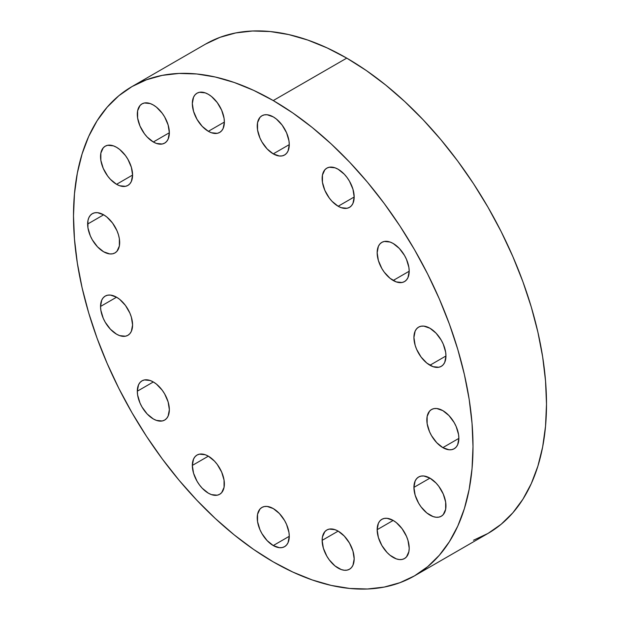 <?xml version="1.0" encoding="UTF-8"?>
<svg xmlns="http://www.w3.org/2000/svg" width="620" height="620" viewBox="0 0 620 620"><rect width="100%" height="100%" fill="white"/><g stroke="black" fill="none" stroke-linecap="round" stroke-linejoin="round"><path stroke-width="0.93" d="M409.2 548.181A22.653 13.082 60 0 1 404.504 558.55A22.653 13.082 60 0 1 387.05 552.482A22.653 13.082 60 0 1 377.162 529.689L393.181 520.436L387.05 518.304L384.284 518.421L381.85 519.32L379.858 520.971L378.378 523.311L377.162 529.689L378.378 537.47L381.85 545.476L387.05 552.482L390.058 555.272L396.304 558.876L399.311 559.558L402.078 559.449L404.504 558.55L406.495 556.9L408.89 551.614L409.2 548.181L407.975 540.4L406.495 536.346L402.078 528.689L396.304 522.598L393.181 520.436L377.162 529.689A22.653 13.082 60 0 1 381.85 519.32A22.653 13.082 60 0 1 399.311 525.388A22.653 13.082 60 0 1 409.2 548.181M445.958 505.874A22.653 13.082 60 0 1 441.269 516.243A22.653 13.082 60 0 1 423.817 510.175A22.653 13.082 60 0 1 413.928 487.374L429.947 478.129L423.817 475.997L421.042 476.106L418.616 477.005L416.625 478.663L415.144 481.004L413.928 487.374L415.144 495.163L418.616 503.161L421.042 506.865L426.816 512.965L433.07 516.568L436.077 517.25L438.844 517.142L441.269 516.243L443.261 514.592L445.656 509.307L445.656 502.084L443.261 494.039L438.844 486.382L436.077 483.073L429.947 478.129L413.928 487.374A22.653 13.082 60 0 1 418.616 477.005A22.653 13.082 60 0 1 436.077 483.073A22.653 13.082 60 0 1 445.958 505.874L445.958 505.874M442.85 447.632A22.653 13.082 60 0 1 428.056 427.668A22.653 13.082 60 0 1 431.528 409.518A22.653 13.082 60 0 1 442.85 410.642L436.728 408.51L433.954 408.619L431.528 409.518L429.536 411.168L427.141 416.454L427.141 423.669L429.536 431.721L431.528 435.674L436.728 442.68L442.85 447.632L448.981 449.764L451.755 449.647L454.181 448.748L456.173 447.097L457.653 444.757L458.87 438.379L442.85 447.632L458.87 438.379L458.568 434.597L456.173 426.545L454.181 422.592L448.981 415.586L442.85 410.642A22.653 13.082 60 0 1 457.653 430.598A22.653 13.082 60 0 1 454.181 448.748A22.653 13.082 60 0 1 442.85 447.632M429.947 365.234A22.653 13.082 60 0 1 415.144 345.27A22.653 13.082 60 0 1 418.616 327.12A22.653 13.082 60 0 1 429.947 328.244L423.817 326.112L421.042 326.221L418.616 327.12L416.625 328.771L415.144 331.111L413.928 337.489L415.144 345.27L416.625 349.324L421.042 356.981L426.816 363.072L433.07 366.683L438.844 367.249L441.269 366.35L443.261 364.7L444.742 362.359L445.958 355.981L429.947 365.234L445.958 355.981L445.656 352.199L443.261 344.147L441.269 340.194L436.077 333.188L429.947 328.244A22.653 13.082 60 0 1 444.742 348.2A22.653 13.082 60 0 1 441.269 366.35A22.653 13.082 60 0 1 429.947 365.234M393.181 280.472A22.653 13.082 60 0 1 378.378 260.508A22.653 13.082 60 0 1 381.85 242.358A22.653 13.082 60 0 1 393.181 243.482L390.058 242.033L384.284 241.459L381.85 242.358L379.858 244.009L378.378 246.349L377.162 252.728L378.378 260.508L381.85 268.514L384.284 272.219L390.058 278.31L396.304 281.922L402.078 282.495L404.504 281.596L406.495 279.938L407.975 277.597L409.2 271.219L393.181 280.472L409.2 271.227L408.89 267.437L406.495 259.385L404.504 255.432L399.311 248.426L393.181 243.482A22.653 13.082 60 0 1 407.975 263.438A22.653 13.082 60 0 1 404.504 281.596A22.653 13.082 60 0 1 393.181 280.472M338.156 206.251A22.653 13.082 60 0 1 323.361 186.287A22.653 13.082 60 0 1 326.833 168.136A22.653 13.082 60 0 1 338.156 169.26L335.033 167.811L329.259 167.237L326.833 168.136L324.841 169.787L322.447 175.08L322.447 182.296L324.841 190.34L329.259 197.997L332.026 201.306L338.156 206.251L341.279 207.7L347.053 208.274L349.486 207.374L351.478 205.724L352.958 203.376L354.175 197.005L338.156 206.251L354.175 197.005L352.958 189.224L349.486 181.218L347.053 177.514L344.286 174.204L338.156 169.26A22.653 13.082 60 0 1 352.958 189.224A22.653 13.082 60 0 1 349.486 207.374A22.653 13.082 60 0 1 338.156 206.251M273.25 153.869A22.653 13.082 60 0 1 258.455 133.912A22.653 13.082 60 0 1 261.927 115.762A22.653 13.082 60 0 1 273.25 116.878L267.127 114.747L264.353 114.863L261.927 115.762L259.935 117.413L257.54 122.698L257.54 129.913L259.935 137.966L261.927 141.918L267.127 148.924L273.25 153.869L279.38 156L282.154 155.891L284.58 154.992L286.572 153.342L288.052 151.001L289.269 144.623L273.25 153.869L289.269 144.623L288.966 140.841L286.572 132.788L282.154 125.132L276.38 119.04L273.25 116.878A22.653 13.082 60 0 1 288.052 136.842A22.653 13.082 60 0 1 284.58 154.992A22.653 13.082 60 0 1 273.25 153.869M208.351 131.308A22.653 13.082 60 0 1 193.549 111.344A22.653 13.082 60 0 1 197.02 93.194A22.653 13.082 60 0 1 208.351 94.318L205.228 92.868L199.454 92.295L197.02 93.194L195.029 94.844L193.549 97.193L192.332 103.563L193.549 111.344L197.02 119.35L202.221 126.364L208.351 131.308L211.474 132.758L217.248 133.331L219.674 132.432L221.665 130.774L223.146 128.433L224.37 122.062L208.351 131.308L224.37 122.062L224.06 118.273L221.665 110.228L217.248 102.571L211.474 96.472L208.351 94.318A22.653 13.082 60 0 1 223.146 114.274A22.653 13.082 60 0 1 219.674 132.432A22.653 13.082 60 0 1 208.351 131.308M153.326 141.995A22.653 13.082 60 0 1 138.531 122.032A22.653 13.082 60 0 1 142.003 103.881A22.653 13.082 60 0 1 153.326 105.005L150.203 103.556L144.429 102.982L142.003 103.881L140.012 105.532L137.617 110.817L137.617 118.033L140.012 126.085L144.429 133.742L147.196 137.043L153.326 141.995L156.449 143.445L162.223 144.011L164.657 143.112L166.648 141.461L168.129 139.12L169.345 132.742L153.326 141.995L169.345 132.742L168.129 124.961L164.657 116.955L162.223 113.258L156.449 107.159L153.326 105.005A22.653 13.082 60 0 1 168.129 124.961A22.653 13.082 60 0 1 164.657 143.112A22.653 13.082 60 0 1 153.326 141.995M116.56 184.303A22.653 13.082 60 0 1 101.765 164.339A22.653 13.082 60 0 1 105.237 146.188A22.653 13.082 60 0 1 116.56 147.312L113.437 145.863L107.663 145.289L105.237 146.188L103.246 147.839L100.851 153.125L100.851 160.347L103.246 168.392L107.663 176.049L110.43 179.358L116.56 184.303L119.683 185.752L125.465 186.326L127.891 185.427L129.882 183.768L131.363 181.428L132.579 175.057L116.56 184.303L132.579 175.057L131.363 167.268L127.891 159.27L125.465 155.566L119.683 149.467L116.56 147.312A22.653 13.082 60 0 1 131.363 167.276A22.653 13.082 60 0 1 127.891 185.427A22.653 13.082 60 0 1 116.56 184.303M119.668 242.544A22.653 13.082 60 0 1 114.979 252.913A22.653 13.082 60 0 1 97.518 246.845A22.653 13.082 60 0 1 87.637 224.053L103.649 214.799L97.518 212.668L94.752 212.784L92.326 213.683L90.334 215.334L88.854 217.674L87.939 220.619L87.939 227.835L90.334 235.887L92.326 239.839L97.518 246.845L103.649 251.79L109.779 253.921L112.553 253.812L114.979 252.913L116.971 251.263L119.366 245.977L119.366 238.762L118.451 234.763L116.971 230.71L112.553 223.053L106.779 216.961L103.649 214.799L87.637 224.053A22.653 13.082 60 0 1 92.326 213.683A22.653 13.082 60 0 1 109.779 219.751A22.653 13.082 60 0 1 119.668 242.544M132.579 324.942A22.653 13.082 60 0 1 127.891 335.312A22.653 13.082 60 0 1 110.43 329.243A22.653 13.082 60 0 1 100.541 306.451L116.56 297.197L110.43 295.066L107.663 295.182L105.237 296.081L103.246 297.732L101.765 300.072L100.541 306.451L100.851 310.233L103.246 318.285L105.237 322.237L110.43 329.243L116.56 334.188L119.683 335.637L125.465 336.211L127.891 335.312L129.882 333.661L131.363 331.32L132.579 324.942L131.363 317.161L129.882 313.108L125.465 305.451L119.683 299.359L116.56 297.197L100.541 306.451A22.653 13.082 60 0 1 105.237 296.081A22.653 13.082 60 0 1 122.69 302.149A22.653 13.082 60 0 1 132.579 324.942M169.345 409.704A22.653 13.082 60 0 1 164.657 420.073A22.653 13.082 60 0 1 147.196 414.005A22.653 13.082 60 0 1 137.307 391.212L153.326 381.959L150.203 380.51L144.429 379.936L142.003 380.835L140.012 382.494L138.531 384.834L137.307 391.212L137.617 394.994L140.012 403.046L142.003 406.999L147.196 414.005L153.326 418.95L156.449 420.399L162.223 420.972L164.657 420.073L166.648 418.423L168.129 416.082L169.345 409.704L168.129 401.923L164.657 393.917L162.223 390.213L156.449 384.121L153.326 381.959L137.307 391.212A22.653 13.082 60 0 1 142.003 380.835A22.653 13.082 60 0 1 159.456 386.911A22.653 13.082 60 0 1 169.345 409.704M224.37 483.925A22.653 13.082 60 0 1 219.674 494.295A22.653 13.082 60 0 1 202.221 488.227A22.653 13.082 60 0 1 192.332 465.426L208.351 456.18L205.228 454.731L199.454 454.158L197.02 455.057L195.029 456.707L193.549 459.056L192.332 465.426L193.549 473.207L197.02 481.213L199.454 484.918L202.221 488.227L208.351 493.171L211.474 494.621L217.248 495.194L219.674 494.295L221.665 492.644L224.06 487.351L224.06 480.136L221.665 472.091L217.248 464.434L214.481 461.125L208.351 456.18L192.332 465.426A22.653 13.082 60 0 1 197.02 455.057A22.653 13.082 60 0 1 214.481 461.125A22.653 13.082 60 0 1 224.37 483.925L224.37 483.925M354.175 558.868A22.653 13.082 60 0 1 349.486 569.238A22.653 13.082 60 0 1 332.026 563.169A22.653 13.082 60 0 1 322.137 540.369L338.156 531.123L335.033 529.674L329.259 529.1L326.833 529.999L324.841 531.658L322.447 536.943L322.137 540.369L323.361 548.158L326.833 556.156L329.259 559.86L335.033 565.959L341.279 569.563L344.286 570.245L347.053 570.136L349.486 569.238L351.478 567.587L352.958 565.239L354.175 558.868L352.958 551.087L349.486 543.081L344.286 536.067L338.156 531.123L322.137 540.369A22.653 13.082 60 0 1 326.833 529.999A22.653 13.082 60 0 1 344.286 536.067A22.653 13.082 60 0 1 354.175 558.868M273.25 545.554A22.653 13.082 60 0 1 258.455 525.589A22.653 13.082 60 0 1 261.927 507.439A22.653 13.082 60 0 1 273.25 508.563L267.127 506.432L264.353 506.54L261.927 507.439L259.935 509.09L257.54 514.375L257.54 521.591L259.935 529.643L261.927 533.595L267.127 540.601L273.25 545.554L279.38 547.685L282.154 547.568L284.58 546.669L286.572 545.019L288.052 542.678L289.269 536.3L273.25 545.554L289.269 536.3L288.966 532.518L286.572 524.466L284.58 520.513L279.38 513.507L273.25 508.563A22.653 13.082 60 0 1 288.052 528.519A22.653 13.082 60 0 1 284.58 546.669A22.653 13.082 60 0 1 273.25 545.554M346.751 58.125L273.25 100.564A282.495 163.099 60 0 1 457.8 349.494A282.495 163.099 60 0 1 414.501 575.864A282.495 163.099 60 0 1 273.25 561.875L253.673 549.46L234.283 534.944L215.272 518.46L196.811 500.177L179.087 480.268L162.277 458.924L146.529 436.356L132.006 412.765L118.839 388.391L107.167 363.467L97.084 338.241L88.706 312.937L82.103 287.812L77.337 263.105L74.462 239.056L73.501 215.892L74.462 193.835L77.337 173.104L82.103 153.9L88.706 136.4L97.084 120.776L107.167 107.183L118.839 95.744L132.006 86.568L146.529 79.755L162.277 75.361L179.087 73.431L196.811 73.981L215.272 77.012L234.283 82.491L253.673 90.365L273.25 100.564L292.834 112.972L312.224 127.487L331.235 143.972L349.696 162.254L367.412 182.164L384.229 203.507L399.978 226.075L414.501 249.666L427.661 274.04L439.34 298.964L449.423 324.19L457.8 349.494L464.403 374.62L469.17 399.327L472.045 423.375L473.006 446.539L472.045 468.596L469.17 489.327L464.403 508.532L457.8 526.031L449.423 541.655L439.34 555.249L427.661 566.688L414.501 575.864L399.978 582.676L384.229 587.07L367.412 589L349.696 588.45L331.235 585.419L312.224 579.94L292.834 572.066L273.25 561.875A282.495 163.099 60 0 1 88.706 312.937A282.495 163.099 60 0 1 132.006 86.568A282.495 163.099 60 0 1 273.25 100.564L346.751 58.125A282.495 163.099 -120 0 0 205.499 44.136L220.022 37.324L235.771 32.93L252.588 31L270.304 31.55L288.765 34.581L307.776 40.06L327.166 47.934L346.751 58.125L366.327 70.54L385.718 85.056L404.728 101.541L423.189 119.823L440.913 139.733L457.723 161.076L473.471 183.644L487.994 207.235L501.161 231.609L512.833 256.533L522.916 281.759L531.293 307.063L537.896 332.188L542.663 356.895L545.538 380.944L546.499 404.108L545.538 426.165L542.663 446.896L537.896 466.1L531.293 483.6L522.916 499.224L512.833 512.817L501.161 524.257L487.994 533.433A282.495 163.099 -120 0 0 531.293 307.063A282.495 163.099 -120 0 0 346.751 58.125M414.501 575.864L487.994 533.433L473.471 540.245M205.499 44.136L132.006 86.568"/></g></svg>
